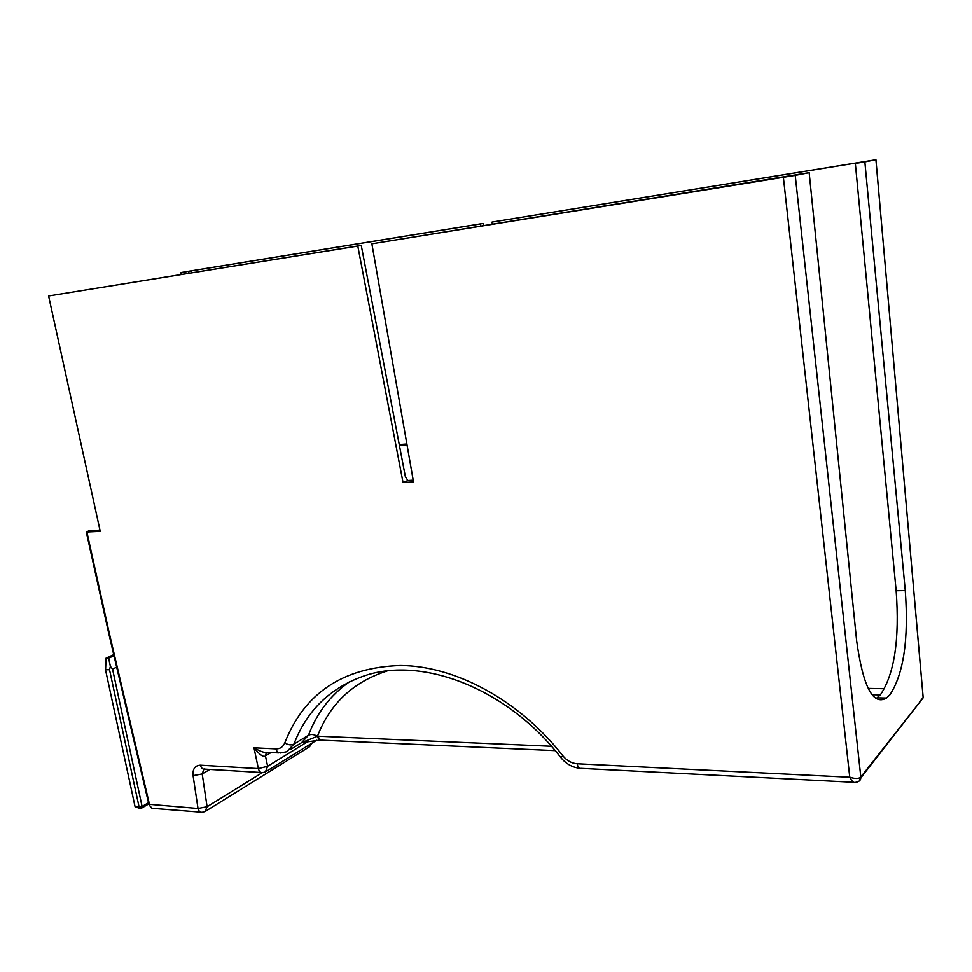 <?xml version="1.0" encoding="UTF-8"?>
<svg xmlns="http://www.w3.org/2000/svg" width="972" height="972" viewBox="0 0 972 972"><rect width="100%" height="100%" fill="white"/><g stroke="black" fill="none" stroke-linecap="round" stroke-linejoin="round"><path stroke-width="1.46" d="M919.658 701.93L923.145 697.471L875.942 159.724L492.039 222.066L864.545 161.631L855.336 163.405L896.148 590.733C899.708 639.029 894.495 673.669 880.498 694.64L877.023 697.835L886.452 698.03C872.978 705.866 863.039 686.73 856.624 640.633L809.166 172.651L795.218 175.349L860.815 777.029L859.455 780.747M876.404 698.224L877.023 697.835M413.197 480.168L407.888 480.508L403.04 482.537L413.501 481.893L371.863 243.802L809.166 172.651M407.013 444.824L399.407 445.407M492.039 222.066L492.342 224.24M406.867 443.973L399.249 444.569M483.388 225.686L483.035 223.451L186.697 271.589L180.768 272.634L191.472 270.848L191.836 272.804M191.472 270.848L480.314 223.949L480.666 226.124M407.888 480.508L405.385 476.754L361.256 245.442L48.6 295.986L357.793 246.074L403.04 482.537M357.793 246.074L361.256 245.442M371.863 243.802L795.218 175.349M855.336 163.405L864.849 161.862L905.272 590.599C908.808 639.041 903.681 673.79 889.878 694.834L886.452 698.042M864.849 161.862L875.918 159.724L923.023 695.794M203.877 769.229L202.212 773.943L209.879 769.447M562.922 755.888L560.674 757.395C507.323 688.285 422.188 656.015 364.646 675.734C330.468 687.544 306.885 710.35 293.933 744.127L286.837 751.733L280.361 753.008L277.397 752.109L275.854 748.89C280.13 748.962 283.107 746.97 284.784 742.9C304.309 693.243 342.8 667.436 400.245 665.504C454.932 665.662 519.485 700.071 562.922 755.888C566.883 760.712 571.621 763.336 577.137 763.785C577.866 767.333 579.154 768.852 580.977 768.366L853.756 782.302M48.6 295.986L100.238 531.356L86.885 532L109.216 632.857L149.542 804.731C150.332 807.501 151.802 808.74 153.953 808.449L200.56 812.142M262.209 772.716L207.097 806.748L198.021 808.497L193.088 775.668C192.541 768.974 194.995 765.499 200.439 765.219C201.265 768.208 202.771 769.508 204.97 769.156L261.018 772.509M193.088 775.668L202.212 773.943L207.097 806.748L205.068 811.559L202.334 812.276C200.232 812.58 198.798 811.328 198.021 808.497L148.874 804.294L108.609 632.748M308.16 741.381L267.628 766.301L258.382 768.609L200.439 765.219M265.38 755.961L266.437 752.401L265.38 755.961C263.448 757.48 259.646 754.758 253.984 747.808C260.35 751.526 264.7 753.033 267.033 752.316L278.539 752.911M919.67 701.906L923.181 697.434M860.767 777.09L923.169 697.799L860.791 777.916C860.694 780.419 858.896 781.913 855.396 782.387C853.695 782.995 851.812 781.281 849.759 777.26C855.141 778.912 858.811 778.864 860.767 777.09L860.791 777.916M860.779 777.977L859.382 780.832M290.093 749.728L301.563 742.705L308.476 735.269C316.872 712.926 330.516 695.114 349.434 681.822M301.527 742.717L317.297 736.314C314.005 734.322 311.076 733.982 308.476 735.269L293.933 744.127C291.187 745.427 288.137 745.026 284.784 742.9M320.796 740.299L317.48 736.193C318.306 739.267 319.739 740.603 321.805 740.202L555.194 750.651M387.063 670.996C353.31 681.797 330.115 703.534 317.48 736.193L551.452 746.289M108.572 632.565L109.216 632.857M99.958 530.105L88.488 530.943L86.885 532M140.952 808.303L139.13 807.197L109.532 669.744L110.371 666.367L112.545 669.076L142.082 806.493L139.13 807.197L135.108 806.869L105.571 670.048L106.057 658.141L108.657 658.178L110.371 666.367M116.676 667.144L112.545 669.076M108.657 658.178L114.003 655.723M113.748 654.63L106.057 658.141M109.532 669.744L105.535 669.672M135.108 806.869L139.992 808.4M480.314 223.949L483.035 223.451M872.589 694.737L880.268 694.895M884.459 688.711L868.458 688.407M399.383 445.285L406.989 444.69L399.37 445.249M188.677 271.346L189.03 273.254M185.883 273.764L185.518 271.881M181.485 272.537L181.813 274.42M905.272 590.599L896.148 590.733M271.067 752.522L265.453 755.924L267.628 766.301L265.417 771.95L262.817 772.619C260.666 772.995 259.184 771.659 258.382 768.609L253.984 747.808L275.854 748.89M311.052 743.726L308.987 747.104L205.76 811.134M783.383 177.354L849.759 777.26L577.137 763.785M148.509 802.726L142.082 806.493L141.438 808.23M180.756 272.634L181.096 274.541M316.605 740.287L266.279 771.416M204.351 768.998L204.97 769.156M560.747 757.492C565.826 763.7 572.034 767.297 579.385 768.257M319.934 740.154L301.806 742.608M151.754 808.109L148.935 804.549M108.56 632.553L86.301 531.951M148.789 803.917L141.681 808.097M309.533 746.788L311.976 743.155"/></g></svg>
